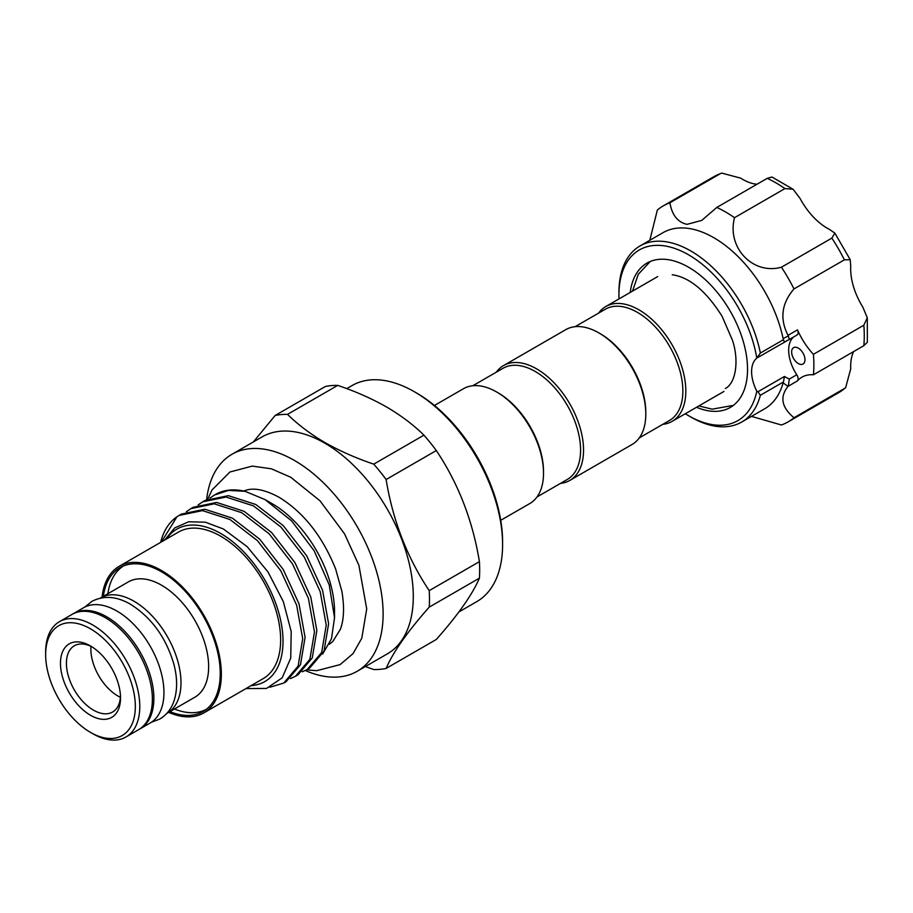 <?xml version="1.0" encoding="UTF-8"?>
<svg xmlns="http://www.w3.org/2000/svg" width="913" height="913" viewBox="0 0 913 913"><rect width="100%" height="100%" fill="white"/><g stroke="black" fill="none" stroke-linecap="round" stroke-linejoin="round"><path stroke-width="1.37" d="M139.335 729.247A66.558 38.426 -120 0 0 140.077 728.836A66.558 38.426 -120 0 0 150.28 675.506A66.558 38.426 -120 0 0 106.798 616.846A66.558 38.426 -120 0 0 73.519 613.547A66.558 38.426 -120 0 0 72.789 613.993M140.077 728.836L150.166 723.016A66.558 38.426 -120 0 0 160.368 669.686A66.558 38.426 -120 0 0 116.875 611.025A66.558 38.426 -120 0 0 83.597 607.727L73.519 613.547M639.294 437.898L669.571 420.414A64.207 37.068 -120 0 0 682.867 391.026A64.207 37.068 -120 0 0 654.838 326.42A64.207 37.068 -120 0 0 605.365 309.21L575.087 326.694M560.491 483.388A66.295 38.278 -120 0 0 569.815 480.432L632.07 444.483A66.295 38.278 -120 0 0 645.799 414.137L645.799 412.425A64.207 37.068 -120 0 0 600.4 333.793L598.928 332.937A66.295 38.278 -120 0 0 565.775 329.65L503.508 365.599A66.295 38.278 -120 0 0 496.295 372.184M662.781 424.34A66.295 38.278 -120 0 0 672.094 421.372A66.295 38.278 -120 0 0 685.823 391.026A66.295 38.278 -120 0 0 656.892 324.309A66.295 38.278 -120 0 0 605.798 306.54A66.295 38.278 -120 0 0 598.574 313.136M645.799 414.137A66.295 38.278 -120 0 0 598.928 332.937M569.815 480.432A66.295 38.278 -120 0 0 583.544 450.086A66.295 38.278 -120 0 0 554.602 383.357A66.295 38.278 -120 0 0 503.508 365.599M537.004 496.946L567.281 479.473A64.207 37.068 -120 0 0 580.577 450.086A64.207 37.068 -120 0 0 552.548 385.469A64.207 37.068 -120 0 0 503.074 368.27L472.808 385.743M500.735 520.307L529.791 503.542A66.295 38.278 -120 0 0 543.52 473.185L543.52 471.473A64.207 37.068 -120 0 0 498.121 392.841L496.638 391.985A66.295 38.278 -120 0 0 463.484 388.71L434.44 405.475M543.52 473.185A66.295 38.278 -120 0 0 496.638 391.985M231.913 454.32L262.077 436.905A125.264 72.321 60 0 1 324.708 443.102A125.264 72.321 60 0 1 406.547 553.483A125.264 72.321 60 0 1 387.34 653.868L357.177 671.283A125.264 72.321 -120 0 0 376.373 570.91A125.264 72.321 -120 0 0 294.545 460.517A125.264 72.321 -120 0 0 231.913 454.32A125.264 72.321 -120 0 0 206.635 499.594M305.284 670.519A125.264 72.321 -120 0 0 357.177 671.283M253.38 441.926L275.167 415.472A139.78 80.698 60 0 1 287.538 414.365C298.049 424.716 310.511 434.12 324.925 442.554C339.682 450.931 355.956 458.132 373.748 464.146A139.78 80.698 60 0 1 386.119 479.53C392.875 520.718 407.244 557.752 429.224 590.631A139.78 80.698 60 0 1 429.224 607.122C407.392 631.807 393.024 652.247 386.119 668.442A139.78 80.698 60 0 1 373.748 669.549L365.36 666.558M386.119 668.442L436.311 639.465C458.132 614.78 472.5 594.34 479.416 578.146A139.78 80.698 -120 0 0 479.416 561.655C472.66 520.456 458.292 483.422 436.311 450.554A139.78 80.698 -120 0 0 423.94 435.17C413.521 424.887 401.058 415.495 386.541 406.981C371.933 398.661 355.659 391.46 337.73 385.389A139.78 80.698 -120 0 0 325.359 386.496L275.167 415.472M458.897 611.95L476.769 601.633A124.739 72.013 -120 0 0 502.595 544.525A124.739 72.013 -120 0 0 414.399 391.757L414.399 391.757A124.739 72.013 -120 0 0 352.03 385.571L346.746 388.63M416.625 393.035L414.399 391.757L416.625 393.035A121.589 70.198 60 0 1 502.595 541.957L502.595 544.525M329.296 644.236A88.002 50.808 -120 0 0 332.914 641.314L340.389 629.285C344.03 619.368 344.509 606.62 341.816 591.076L335.619 568.947C322.494 536.308 303.652 512.41 279.081 497.277C265.284 489.836 254.168 487.519 245.734 490.315A88.002 50.808 -120 0 0 243.691 491M90.49 715.267A42.455 24.514 60 0 1 60.475 663.272A42.455 24.514 60 0 1 90.49 645.948L90.49 645.948A42.455 24.514 60 0 1 120.516 697.943A42.455 24.514 60 0 1 90.49 715.267M92.019 646.872A38.255 22.095 -120 0 0 74.33 645.765A38.255 22.095 -120 0 0 68.464 676.419A38.255 22.095 -120 0 0 93.457 710.131A38.255 22.095 -120 0 0 112.584 712.026A38.255 22.095 -120 0 0 120.47 696.163M120.402 697.315A38.255 22.095 60 0 1 117.914 696.014A38.255 22.095 60 0 1 90.98 646.358M166.771 713.418A66.558 38.426 -120 0 0 167.205 713.179L194.857 697.212A66.558 38.426 -120 0 0 205.06 643.882A66.558 38.426 -120 0 0 161.578 585.222A66.558 38.426 -120 0 0 128.288 581.923L100.647 597.889A66.558 38.426 -120 0 0 100.213 598.141M174.451 708.99A82.809 47.807 -120 0 0 206.304 709.344M167.205 713.179A66.558 38.426 -120 0 0 177.407 659.837A66.558 38.426 -120 0 0 133.926 601.188A66.558 38.426 -120 0 0 100.647 597.889M92.715 733.675L90.49 732.386L92.715 733.675A66.558 38.426 -120 0 0 125.994 736.974L138.593 729.692A66.558 38.426 -120 0 0 148.796 676.362A66.558 38.426 -120 0 0 105.315 617.702A66.558 38.426 -120 0 0 72.036 614.403L59.436 621.685A66.558 38.426 -120 0 0 45.65 652.156L45.65 654.724A63.419 36.611 -120 0 0 90.49 732.386A63.419 36.611 -120 0 0 135.341 706.502A63.419 36.611 -120 0 0 90.49 628.829A63.419 36.611 -120 0 0 45.65 654.724M125.994 736.974A66.558 38.426 -120 0 0 136.197 683.632A66.558 38.426 -120 0 0 92.715 624.971A66.558 38.426 -120 0 0 59.436 621.685M168.631 712.345A84.647 48.868 -120 0 0 203.816 712.916A84.647 48.868 -120 0 0 216.792 645.092A84.647 48.868 -120 0 0 161.498 570.499A84.647 48.868 -120 0 0 119.181 566.311A84.647 48.868 -120 0 0 102.073 597.068M203.816 712.916L263.115 678.679A84.647 48.868 -120 0 0 276.091 610.854A84.647 48.868 -120 0 0 220.798 536.262A84.647 48.868 -120 0 0 178.469 532.074L119.181 566.311M205.893 709.663A83.072 47.967 60 0 1 204.58 710.177M169.932 711.604A83.072 47.967 -120 0 0 203.04 711.558A83.072 47.967 -120 0 0 215.765 644.989A83.072 47.967 -120 0 0 161.498 571.789A83.072 47.967 -120 0 0 119.968 567.669A83.072 47.967 -120 0 0 103.363 596.315M251.086 685.629A88.002 50.808 -120 0 0 281.021 622.084A88.002 50.808 -120 0 0 220.798 533.523A88.002 50.808 -120 0 0 166.44 539.024M245.951 688.596L266.539 688.436L282.163 677.845L290.745 658.056L291.201 631.511L283.304 601.553L268.023 571.983L247.172 546.682L223.423 528.992L205.311 522.179L188.649 521.779L174.725 527.897L164.682 540.04M283.726 683.061L286.1 681.691L300.491 664.698L305.079 637.342L299.019 603.847L283.156 569.381L259.771 539.241L232.313 518.105L204.854 509.237L181.47 514.065L179.096 515.434L202.492 510.607L229.939 519.474L257.398 540.61L280.782 570.739L296.657 605.216L302.705 638.712L298.129 666.068L283.726 683.061L269.906 687.238M307.259 669.48L309.633 668.111L324.024 651.117L328.612 623.75L322.551 590.255L306.688 555.789L283.304 525.66L255.845 504.524L228.387 495.656L205.003 500.484L202.629 501.842L226.025 497.026L253.472 505.893L280.93 527.029L304.314 557.158L320.189 591.624L326.238 625.12L321.661 652.487L307.259 669.48L302.317 671.774M295.492 676.271L297.866 674.901L312.257 657.908L316.845 630.552L310.785 597.056L294.922 562.579L271.538 532.45L244.079 511.314L216.621 502.447L193.236 507.274L190.863 508.644L214.258 503.816L241.705 512.684L269.164 533.82L292.548 563.949L308.423 598.414L314.471 631.922L309.895 659.277L295.492 676.271L290.551 678.564M209.91 498.133L214.395 495.051L228.478 490.407L245.072 491.32A98.741 57.005 -120 0 0 215.342 494.515L214.395 495.051M198.144 504.923L202.629 501.842M186.378 511.714L190.863 508.644M334.535 617.793L334.535 611.562A88.002 50.808 -120 0 0 272.314 503.782L265.044 499.594L291.669 520.912L314.186 550.847L329.239 584.879L334.535 617.793L331.487 638.723L322.643 654.062M696.516 407.278A83.334 48.115 -120 0 0 711.159 411.17A83.334 48.115 -120 0 0 730.274 407.46A83.334 48.115 -120 0 0 737.601 325.77A83.334 48.115 -120 0 0 666.056 259.406A83.334 48.115 -120 0 0 646.94 263.115A83.334 48.115 -120 0 0 630.221 292.445M795.748 347.237A9.438 5.444 -120 0 0 793.591 347.659A9.438 5.444 -120 0 0 792.758 356.903A9.438 5.444 -120 0 0 800.861 364.424A9.438 5.444 -120 0 0 803.018 364.002A9.438 5.444 -120 0 0 803.851 354.758A9.438 5.444 -120 0 0 795.748 347.237M751.502 416.385L781.448 424.99A124.739 72.013 -120 0 0 788.033 421.92A124.739 72.013 -120 0 0 793.99 417.755C781.585 407.415 779.588 396.95 788.022 386.347L783.103 382.912L783.491 381.919L760.358 395.272A101.674 58.706 60 0 1 741.664 422.057A101.674 58.706 60 0 1 718.348 426.588A101.674 58.706 60 0 1 690.833 417.024L688.607 415.735A98.536 56.891 -120 0 0 715.267 425.013A98.536 56.891 -120 0 0 756.797 391.152L757.927 391.768L784.415 376.476L789.3 379.089L788.364 385.914M760.358 395.272L757.927 391.768M756.797 391.152A31.441 18.157 -120 0 1 756.797 358.17A98.536 56.891 -120 0 0 661.948 245.563A98.536 56.891 -120 0 0 618.934 295.059A98.536 56.891 -120 0 0 619.014 298.916M685.309 413.749A98.536 56.891 -120 0 0 688.607 415.735M618.934 295.059L618.934 292.491A101.674 58.706 60 0 1 639.99 245.951A101.674 58.706 60 0 1 663.317 241.42A101.674 58.706 60 0 1 760.358 353.034L783.491 339.682L783.103 338.552A101.674 58.706 -120 0 0 686.302 228.147A101.674 58.706 -120 0 0 662.986 232.678L639.99 245.951M741.664 422.057L764.66 408.784A101.674 58.706 -120 0 0 783.103 382.912M783.103 338.552L788.364 335.973L788.022 335.333C779.588 318.831 781.574 303.356 793.99 288.93A124.739 72.013 -120 0 0 781.448 267.201C752.94 275.212 726.622 247.628 734.531 217.682A124.739 72.013 -120 0 0 716.796 207.445L701.766 220.387L687.067 224.347C677.788 222.35 672.059 215.16 669.891 202.789A124.739 72.013 -120 0 0 663.295 205.87A124.739 72.013 -120 0 0 657.349 210.036L649.816 240.279M793.625 336.965A31.441 18.157 -120 0 0 796.775 374.764A5.238 3.024 60 0 1 797.505 380.869A51.368 29.65 -120 0 1 802.013 377.126A51.368 29.65 -120 0 1 813.426 374.798L863.824 345.696A124.739 72.013 -120 0 0 863.824 325.222L867.304 317.815L862.808 307.088A51.368 29.65 60 0 1 850.733 266.459L850.231 259.726L844.388 259.828A124.739 72.013 -120 0 0 831.857 238.11L834.859 233.1L829.278 229.3A51.368 29.65 60 0 1 800.13 198.532L793.089 189.265L784.94 188.58A124.739 72.013 -120 0 0 767.205 178.343L771.964 177.019L793.089 189.265M867.304 317.815L867.35 342.227L863.824 345.696M793.99 417.755L845.609 387.797L850.733 368.806A51.368 29.65 60 0 1 853.598 351.596M793.99 288.93L844.388 259.828M788.022 335.333L797.505 329.855A51.368 29.65 -120 0 0 813.426 354.324L863.824 325.222M756.797 358.17L760.358 353.034M734.531 217.682L784.94 188.58M716.796 207.445L767.205 178.343M781.448 267.201L831.857 238.11M813.426 374.798A124.739 72.013 -120 0 0 813.426 354.324M756.98 184.243A51.368 29.65 60 0 1 740.648 178.126L721.647 173.071L720.289 173.698A124.739 72.013 -120 0 0 713.704 176.768L721.647 173.071M669.891 202.789L720.289 173.698M788.364 335.973L789.3 339.442L757.927 357.428M797.505 329.855A5.238 3.024 60 0 1 797.038 335.003A5.238 3.024 60 0 1 796.775 335.117M783.491 339.682L784.415 342.135M786.07 341.131L789.3 339.442M784.415 376.476L783.491 381.919M245.072 491.32L265.044 499.594L272.314 503.782M161.51 541.866L176.939 516.792L179.096 515.434M176.939 516.792A98.741 57.005 -120 0 0 160.642 542.368M121.92 567.019A83.072 47.967 60 0 1 123.027 566.14M123.517 565.946A82.809 47.807 -120 0 0 107.882 593.712M287.538 414.365L337.73 385.389M423.94 435.17L373.748 464.146M386.119 479.53L436.311 450.554M479.416 561.655L429.224 590.631M429.224 607.122L479.416 578.146M797.505 380.869L788.022 386.347M845.609 387.797L838.442 392.818A124.739 72.013 -120 0 0 844.388 388.653M789.3 379.089L796.775 374.764M84.841 607.065L91.882 601.37C103.774 595.276 116.647 596.246 130.513 604.269C151.501 617.576 165.926 637.445 173.79 663.888C177.499 677.777 177.544 690.205 173.938 701.173C171.188 709.07 166.486 715.027 159.809 719.022L151.353 722.274M698.822 405.943L712.174 409.161L733.344 405.406M672.242 274.767C689.509 277.21 706.103 291.019 722.035 316.195L732.397 340.115C739.142 359.859 736.14 382.992 725.367 388.504M650.25 261.495L638.301 274.254L632.526 291.11M657.68 276.593L605.798 306.54M306.574 669.857L316.708 670.678L340.115 664.607L353.023 653.628L361.765 638.278L366.718 608.96L358.912 565.318L344.543 533.831L320.029 500.838L290.665 477.214L271.355 468.791L252.296 466.098L229.916 471.998L212.021 489.961L207.776 499.034M834.859 233.1L850.231 259.726M838.442 392.818L788.033 421.92M713.704 176.768L663.295 205.87M797.038 335.003L789.368 339.431M723.986 391.426L672.094 421.372"/></g></svg>
